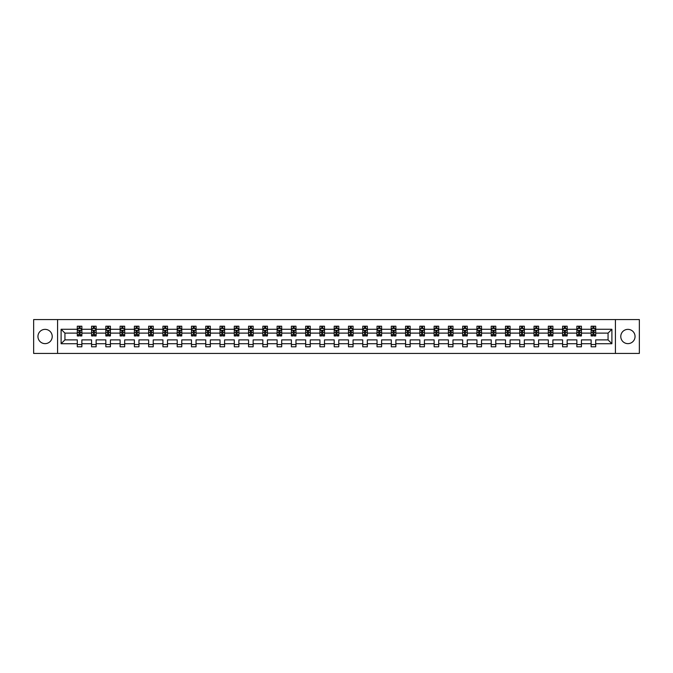 <?xml version="1.0" encoding="UTF-8"?>
<svg xmlns="http://www.w3.org/2000/svg" width="673" height="673" viewBox="0 0 673 673"><rect width="100%" height="100%" fill="white"/><g stroke="black" fill="none" stroke-linecap="round" stroke-linejoin="round"><path stroke-width="1.01" d="M627.909 329.366A7.134 7.134 0 0 0 620.775 336.5A7.134 7.134 0 0 0 627.909 343.634A7.134 7.134 0 0 0 635.051 336.5A7.134 7.134 0 0 0 627.909 329.366M45.091 329.366A7.134 7.134 0 0 0 37.949 336.5A7.134 7.134 0 0 0 45.091 343.634A7.134 7.134 0 0 0 52.225 336.5A7.134 7.134 0 0 0 45.091 329.366M615.425 353.426L639.35 353.426L639.35 319.574L615.425 319.574L615.425 353.426L57.575 353.426L57.575 319.574L33.65 319.574L33.65 353.426L57.575 353.426M595.706 343.726L595.706 339.882L608.056 339.882L611.9 343.726L595.706 343.726L595.706 346.797L591.13 346.797L591.13 343.726L581.43 343.726L581.43 346.797L576.862 346.797L576.862 343.726L567.162 343.726L567.162 346.797L562.586 346.797L562.586 343.726L552.886 343.726L552.886 346.797L548.31 346.797L548.31 343.726L538.61 343.726L538.61 346.797L534.042 346.797L534.042 343.726L524.343 343.726L524.343 346.797L519.766 346.797L519.766 343.726L510.067 343.726L510.067 346.797L505.49 346.797L505.49 343.726L495.791 343.726L495.791 346.797L491.223 346.797L491.223 343.726L481.523 343.726L481.523 346.797L476.947 346.797L476.947 343.726L467.247 343.726L467.247 346.797L462.671 346.797L462.671 343.726L452.971 343.726L452.971 346.797L448.403 346.797L448.403 343.726L438.703 343.726L438.703 346.797L434.127 346.797L434.127 343.726L424.427 343.726L424.427 346.797L419.851 346.797L419.851 343.726L410.151 343.726L410.151 346.797L405.575 346.797L405.575 343.726L395.884 343.726L395.884 346.797L391.307 346.797L391.307 343.726L381.608 343.726L381.608 346.797L377.031 346.797L377.031 343.726L367.332 343.726L367.332 346.797L362.755 346.797L362.755 343.726L353.064 343.726L353.064 346.797L348.488 346.797L348.488 343.726L338.788 343.726L338.788 346.797L334.212 346.797L334.212 343.726L324.512 343.726L324.512 346.797L319.936 346.797L319.936 343.726L310.245 343.726L310.245 346.797L305.668 346.797L305.668 343.726L295.969 343.726L295.969 346.797L291.392 346.797L291.392 343.726L281.693 343.726L281.693 346.797L277.116 346.797L277.116 343.726L267.425 343.726L267.425 346.797L262.849 346.797L262.849 343.726L253.149 343.726L253.149 346.797L248.573 346.797L248.573 343.726L238.873 343.726L238.873 346.797L234.297 346.797L234.297 343.726L224.597 343.726L224.597 346.797L220.029 346.797L220.029 343.726L210.329 343.726L210.329 346.797L205.753 346.797L205.753 343.726L196.053 343.726L196.053 346.797L191.477 346.797L191.477 343.726L181.777 343.726L181.777 346.797L177.209 346.797L177.209 343.726L167.51 343.726L167.51 346.797L162.933 346.797L162.933 343.726L153.234 343.726L153.234 346.797L148.657 346.797L148.657 343.726L138.958 343.726L138.958 346.797L134.39 346.797L134.39 343.726L124.69 343.726L124.69 346.797L120.114 346.797L120.114 343.726L110.414 343.726L110.414 346.797L105.838 346.797L105.838 343.726L96.138 343.726L96.138 346.797L91.57 346.797L91.57 343.726L81.87 343.726L81.87 346.797L77.294 346.797L77.294 343.726L61.1 343.726L61.1 329.274L77.294 329.274L77.294 326.203L81.87 326.203L81.87 329.274L91.57 329.274L91.57 326.203L96.138 326.203L96.138 329.274L105.838 329.274L105.838 326.203L110.414 326.203L110.414 329.274L120.114 329.274L120.114 326.203L124.69 326.203L124.69 329.274L134.39 329.274L134.39 326.203L138.958 326.203L138.958 329.274L148.657 329.274L148.657 326.203L153.234 326.203L153.234 329.274L162.933 329.274L162.933 326.203L167.51 326.203L167.51 329.274L177.209 329.274L177.209 326.203L181.777 326.203L181.777 329.274L191.477 329.274L191.477 326.203L196.053 326.203L196.053 329.274L205.753 329.274L205.753 326.203L210.329 326.203L210.329 329.274L220.029 329.274L220.029 326.203L224.597 326.203L224.597 329.274L234.297 329.274L234.297 326.203L238.873 326.203L238.873 329.274L248.573 329.274L248.573 326.203L253.149 326.203L253.149 329.274L262.849 329.274L262.849 326.203L267.425 326.203L267.425 329.274L277.116 329.274L277.116 326.203L281.693 326.203L281.693 329.274L291.392 329.274L291.392 326.203L295.969 326.203L295.969 329.274L305.668 329.274L305.668 326.203L310.245 326.203L310.245 329.274L319.936 329.274L319.936 326.203L324.512 326.203L324.512 329.274L334.212 329.274L334.212 326.203L338.788 326.203L338.788 329.274L348.488 329.274L348.488 326.203L353.064 326.203L353.064 329.274L362.755 329.274L362.755 326.203L367.332 326.203L367.332 329.274L377.031 329.274L377.031 326.203L381.608 326.203L381.608 329.274L391.307 329.274L391.307 326.203L395.884 326.203L395.884 329.274L405.575 329.274L405.575 326.203L410.151 326.203L410.151 329.274L419.851 329.274L419.851 326.203L424.427 326.203L424.427 329.274L434.127 329.274L434.127 326.203L438.703 326.203L438.703 329.274L448.403 329.274L448.403 326.203L452.971 326.203L452.971 329.274L462.671 329.274L462.671 326.203L467.247 326.203L467.247 329.274L476.947 329.274L476.947 326.203L481.523 326.203L481.523 329.274L491.223 329.274L491.223 326.203L495.791 326.203L495.791 329.274L505.49 329.274L505.49 326.203L510.067 326.203L510.067 329.274L519.766 329.274L519.766 326.203L524.343 326.203L524.343 329.274L534.042 329.274L534.042 326.203L538.61 326.203L538.61 329.274L548.31 329.274L548.31 326.203L552.886 326.203L552.886 329.274L562.586 329.274L562.586 326.203L567.162 326.203L567.162 329.274L576.862 329.274L576.862 326.203L581.43 326.203L581.43 329.274L591.13 329.274L591.13 326.203L595.706 326.203L595.706 329.274L611.9 329.274L611.9 343.726M615.425 319.574L57.575 319.574M591.13 329.274L591.13 333.118L581.43 333.118L581.43 329.274M581.43 343.726L581.43 339.882L591.13 339.882L591.13 343.726M576.862 329.274L576.862 333.118L567.162 333.118L567.162 329.274M567.162 343.726L567.162 339.882L576.862 339.882L576.862 343.726M562.586 329.274L562.586 333.118L552.886 333.118L552.886 329.274M552.886 343.726L552.886 339.882L562.586 339.882L562.586 343.726M548.31 329.274L548.31 333.118L538.61 333.118L538.61 329.274M538.61 343.726L538.61 339.882L548.31 339.882L548.31 343.726M534.042 329.274L534.042 333.118L524.343 333.118L524.343 329.274M524.343 343.726L524.343 339.882L534.042 339.882L534.042 343.726M519.766 329.274L519.766 333.118L510.067 333.118L510.067 329.274M510.067 343.726L510.067 339.882L519.766 339.882L519.766 343.726M505.49 329.274L505.49 333.118L495.791 333.118L495.791 329.274M495.791 343.726L495.791 339.882L505.49 339.882L505.49 343.726M491.223 329.274L491.223 333.118L481.523 333.118L481.523 329.274M481.523 343.726L481.523 339.882L491.223 339.882L491.223 343.726M476.947 329.274L476.947 333.118L467.247 333.118L467.247 329.274M467.247 343.726L467.247 339.882L476.947 339.882L476.947 343.726M462.671 329.274L462.671 333.118L452.971 333.118L452.971 329.274M452.971 343.726L452.971 339.882L462.671 339.882L462.671 343.726M448.403 329.274L448.403 333.118L438.703 333.118L438.703 329.274M438.703 343.726L438.703 339.882L448.403 339.882L448.403 343.726M434.127 329.274L434.127 333.118L424.427 333.118L424.427 329.274M424.427 343.726L424.427 339.882L434.127 339.882L434.127 343.726M419.851 329.274L419.851 333.118L410.151 333.118L410.151 329.274M410.151 343.726L410.151 339.882L419.851 339.882L419.851 343.726M405.575 329.274L405.575 333.118L395.884 333.118L395.884 329.274M395.884 343.726L395.884 339.882L405.575 339.882L405.575 343.726M391.307 329.274L391.307 333.118L381.608 333.118L381.608 329.274M381.608 343.726L381.608 339.882L391.307 339.882L391.307 343.726M377.031 329.274L377.031 333.118L367.332 333.118L367.332 329.274M367.332 343.726L367.332 339.882L377.031 339.882L377.031 343.726M362.755 329.274L362.755 333.118L353.064 333.118L353.064 329.274M353.064 343.726L353.064 339.882L362.755 339.882L362.755 343.726M348.488 329.274L348.488 333.118L338.788 333.118L338.788 329.274M338.788 343.726L338.788 339.882L348.488 339.882L348.488 343.726M334.212 329.274L334.212 333.118L324.512 333.118L324.512 329.274M324.512 343.726L324.512 339.882L334.212 339.882L334.212 343.726M319.936 329.274L319.936 333.118L310.245 333.118L310.245 329.274M310.245 343.726L310.245 339.882L319.936 339.882L319.936 343.726M305.668 329.274L305.668 333.118L295.969 333.118L295.969 329.274M295.969 343.726L295.969 339.882L305.668 339.882L305.668 343.726M291.392 329.274L291.392 333.118L281.693 333.118L281.693 329.274M281.693 343.726L281.693 339.882L291.392 339.882L291.392 343.726M277.116 329.274L277.116 333.118L267.425 333.118L267.425 329.274M267.425 343.726L267.425 339.882L277.116 339.882L277.116 343.726M262.849 329.274L262.849 333.118L253.149 333.118L253.149 329.274M253.149 343.726L253.149 339.882L262.849 339.882L262.849 343.726M248.573 329.274L248.573 333.118L238.873 333.118L238.873 329.274M238.873 343.726L238.873 339.882L248.573 339.882L248.573 343.726M234.297 329.274L234.297 333.118L224.597 333.118L224.597 329.274M224.597 343.726L224.597 339.882L234.297 339.882L234.297 343.726M220.029 329.274L220.029 333.118L210.329 333.118L210.329 329.274M210.329 343.726L210.329 339.882L220.029 339.882L220.029 343.726M205.753 329.274L205.753 333.118L196.053 333.118L196.053 329.274M196.053 343.726L196.053 339.882L205.753 339.882L205.753 343.726M191.477 329.274L191.477 333.118L181.777 333.118L181.777 329.274M181.777 343.726L181.777 339.882L191.477 339.882L191.477 343.726M177.209 329.274L177.209 333.118L167.51 333.118L167.51 329.274M167.51 343.726L167.51 339.882L177.209 339.882L177.209 343.726M162.933 329.274L162.933 333.118L153.234 333.118L153.234 329.274M153.234 343.726L153.234 339.882L162.933 339.882L162.933 343.726M148.657 329.274L148.657 333.118L138.958 333.118L138.958 329.274M138.958 343.726L138.958 339.882L148.657 339.882L148.657 343.726M134.39 329.274L134.39 333.118L124.69 333.118L124.69 329.274M124.69 343.726L124.69 339.882L134.39 339.882L134.39 343.726M120.114 329.274L120.114 333.118L110.414 333.118L110.414 329.274M110.414 343.726L110.414 339.882L120.114 339.882L120.114 343.726M105.838 329.274L105.838 333.118L96.138 333.118L96.138 329.274M96.138 343.726L96.138 339.882L105.838 339.882L105.838 343.726M91.57 329.274L91.57 333.118L81.87 333.118L81.87 329.274M81.87 343.726L81.87 339.882L91.57 339.882L91.57 343.726M77.294 329.274L77.294 333.118L64.945 333.118L64.945 339.882L77.294 339.882L77.294 343.726M61.1 329.274L64.945 333.118M608.056 339.882L608.056 333.118L595.706 333.118L595.706 329.274M592.871 328.491L593.965 328.491M578.595 328.491L579.697 328.491M564.327 328.491L565.421 328.491M550.051 328.491L551.145 328.491M535.775 328.491L536.877 328.491M521.508 328.491L522.601 328.491M507.232 328.491L508.325 328.491M492.956 328.491L494.058 328.491M478.688 328.491L479.782 328.491M464.412 328.491L465.506 328.491M450.136 328.491L451.238 328.491M435.86 328.491L436.962 328.491M421.592 328.491L422.686 328.491M407.316 328.491L408.418 328.491M393.04 328.491L394.142 328.491M378.773 328.491L379.866 328.491M364.497 328.491L365.599 328.491M350.221 328.491L351.323 328.491M335.953 328.491L337.047 328.491M321.677 328.491L322.779 328.491M307.401 328.491L308.503 328.491M293.134 328.491L294.227 328.491M278.858 328.491L279.96 328.491M264.582 328.491L265.684 328.491M250.314 328.491L251.408 328.491M236.038 328.491L237.14 328.491M221.762 328.491L222.864 328.491M207.494 328.491L208.588 328.491M193.218 328.491L194.312 328.491M178.942 328.491L180.044 328.491M164.675 328.491L165.768 328.491M150.399 328.491L151.492 328.491M136.123 328.491L137.225 328.491M121.855 328.491L122.949 328.491M107.579 328.491L108.673 328.491M93.303 328.491L94.405 328.491M79.035 328.491L80.129 328.491M77.294 344.509L81.87 344.509M91.57 344.509L96.138 344.509M105.838 344.509L110.414 344.509M120.114 344.509L124.69 344.509M134.39 344.509L138.958 344.509M148.657 344.509L153.234 344.509M162.933 344.509L167.51 344.509M177.209 344.509L181.777 344.509M191.477 344.509L196.053 344.509M205.753 344.509L210.329 344.509M220.029 344.509L224.597 344.509M234.297 344.509L238.873 344.509M248.573 344.509L253.149 344.509M262.849 344.509L267.425 344.509M277.116 344.509L281.693 344.509M291.392 344.509L295.969 344.509M305.668 344.509L310.245 344.509M319.936 344.509L324.512 344.509M334.212 344.509L338.788 344.509M348.488 344.509L353.064 344.509M362.755 344.509L367.332 344.509M377.031 344.509L381.608 344.509M391.307 344.509L395.884 344.509M405.575 344.509L410.151 344.509M419.851 344.509L424.427 344.509M434.127 344.509L438.703 344.509M448.403 344.509L452.971 344.509M462.671 344.509L467.247 344.509M476.947 344.509L481.523 344.509M491.223 344.509L495.791 344.509M505.49 344.509L510.067 344.509M519.766 344.509L524.343 344.509M534.042 344.509L538.61 344.509M548.31 344.509L552.886 344.509M562.586 344.509L567.162 344.509M576.862 344.509L581.43 344.509M591.13 344.509L595.706 344.509M64.945 339.882L61.1 343.726M611.9 329.274L608.056 333.118M80.129 327.398L79.035 327.398M78.152 328.651L77.294 328.651L77.294 326.203L79.035 326.203L79.035 328.542M77.294 334.801L77.294 335.953L79.035 335.953L79.035 334.801L77.294 334.801L77.294 333.118M81.87 333.118L81.87 335.953L80.129 335.953L80.129 331.057L79.035 331.057L79.035 334.801M81.004 328.651L81.87 328.651L81.87 326.203L80.129 326.203L80.129 328.542M81.87 330.367L80.953 328.542L78.211 328.542L77.294 330.367M94.405 327.398L93.303 327.398M92.428 328.651L91.57 328.651L91.57 326.203L93.303 326.203L93.303 328.542M91.57 334.801L91.57 335.953L93.303 335.953L93.303 334.801L91.57 334.801L91.57 333.118M96.138 333.118L96.138 335.953L94.405 335.953L94.405 331.057L93.303 331.057L93.303 334.801M95.28 328.651L96.138 328.651L96.138 326.203L94.405 326.203L94.405 328.542M96.138 330.367L95.23 328.542L92.479 328.542L91.57 330.367M108.673 327.398L107.579 327.398M106.704 328.651L105.838 328.651L105.838 326.203L107.579 326.203L107.579 328.542M105.838 334.801L105.838 335.953L107.579 335.953L107.579 334.801L105.838 334.801L105.838 333.118M110.414 333.118L110.414 335.953L108.673 335.953L108.673 331.057L107.579 331.057L107.579 334.801M109.556 328.651L110.414 328.651L110.414 326.203L108.673 326.203L108.673 328.542M110.414 330.367L109.497 328.542L106.755 328.542L105.838 330.367M122.949 327.398L121.855 327.398M120.972 328.651L120.114 328.651L120.114 326.203L121.855 326.203L121.855 328.542M120.114 334.801L120.114 335.953L121.855 335.953L121.855 334.801L120.114 334.801L120.114 333.118M124.69 333.118L124.69 335.953L122.949 335.953L122.949 331.057L121.855 331.057L121.855 334.801M123.832 328.651L124.69 328.651L124.69 326.203L122.949 326.203L122.949 328.542M124.69 330.367L123.773 328.542L121.031 328.542L120.114 330.367M137.225 327.398L136.123 327.398M135.248 328.651L134.39 328.651L134.39 326.203L136.123 326.203L136.123 328.542M134.39 334.801L134.39 335.953L136.123 335.953L136.123 334.801L134.39 334.801L134.39 333.118M138.958 333.118L138.958 335.953L137.225 335.953L137.225 331.057L136.123 331.057L136.123 334.801M138.1 328.651L138.958 328.651L138.958 326.203L137.225 326.203L137.225 328.542M138.958 330.367L138.049 328.542L135.298 328.542L134.39 330.367M151.492 327.398L150.399 327.398M149.524 328.651L148.657 328.651L148.657 326.203L150.399 326.203L150.399 328.542M148.657 334.801L148.657 335.953L150.399 335.953L150.399 334.801L148.657 334.801L148.657 333.118M153.234 333.118L153.234 335.953L151.492 335.953L151.492 331.057L150.399 331.057L150.399 334.801M152.376 328.651L153.234 328.651L153.234 326.203L151.492 326.203L151.492 328.542M153.234 330.367L152.317 328.542L149.574 328.542L148.657 330.367M165.768 327.398L164.675 327.398M163.791 328.651L162.933 328.651L162.933 326.203L164.675 326.203L164.675 328.542M162.933 334.801L162.933 335.953L164.675 335.953L164.675 334.801L162.933 334.801L162.933 333.118M167.51 333.118L167.51 335.953L165.768 335.953L165.768 331.057L164.675 331.057L164.675 334.801M166.652 328.651L167.51 328.651L167.51 326.203L165.768 326.203L165.768 328.542M167.51 330.367L166.593 328.542L163.85 328.542L162.933 330.367M180.044 327.398L178.942 327.398M178.067 328.651L177.209 328.651L177.209 326.203L178.942 326.203L178.942 328.542M177.209 334.801L177.209 335.953L178.942 335.953L178.942 334.801L177.209 334.801L177.209 333.118M181.777 333.118L181.777 335.953L180.044 335.953L180.044 331.057L178.942 331.057L178.942 334.801M180.919 328.651L181.777 328.651L181.777 326.203L180.044 326.203L180.044 328.542M181.777 330.367L180.869 328.542L178.118 328.542L177.209 330.367M194.312 327.398L193.218 327.398M192.343 328.651L191.477 328.651L191.477 326.203L193.218 326.203L193.218 328.542M191.477 334.801L191.477 335.953L193.218 335.953L193.218 334.801L191.477 334.801L191.477 333.118M196.053 333.118L196.053 335.953L194.312 335.953L194.312 331.057L193.218 331.057L193.218 334.801M195.195 328.651L196.053 328.651L196.053 326.203L194.312 326.203L194.312 328.542M196.053 330.367L195.136 328.542L192.394 328.542L191.477 330.367M208.588 327.398L207.494 327.398M206.611 328.651L205.753 328.651L205.753 326.203L207.494 326.203L207.494 328.542M205.753 334.801L205.753 335.953L207.494 335.953L207.494 334.801L205.753 334.801L205.753 333.118M210.329 333.118L210.329 335.953L208.588 335.953L208.588 331.057L207.494 331.057L207.494 334.801M209.471 328.651L210.329 328.651L210.329 326.203L208.588 326.203L208.588 328.542M210.329 330.367L209.412 328.542L206.67 328.542L205.753 330.367M222.864 327.398L221.762 327.398M220.887 328.651L220.029 328.651L220.029 326.203L221.762 326.203L221.762 328.542M220.029 334.801L220.029 335.953L221.762 335.953L221.762 334.801L220.029 334.801L220.029 333.118M224.597 333.118L224.597 335.953L222.864 335.953L222.864 331.057L221.762 331.057L221.762 334.801M223.739 328.651L224.597 328.651L224.597 326.203L222.864 326.203L222.864 328.542M224.597 330.367L223.688 328.542L220.937 328.542L220.029 330.367M237.14 327.398L236.038 327.398M235.163 328.651L234.297 328.651L234.297 326.203L236.038 326.203L236.038 328.542M234.297 334.801L234.297 335.953L236.038 335.953L236.038 334.801L234.297 334.801L234.297 333.118M238.873 333.118L238.873 335.953L237.14 335.953L237.14 331.057L236.038 331.057L236.038 334.801M238.015 328.651L238.873 328.651L238.873 326.203L237.14 326.203L237.14 328.542M238.873 330.367L237.956 328.542L235.214 328.542L234.297 330.367M251.408 327.398L250.314 327.398M249.431 328.651L248.573 328.651L248.573 326.203L250.314 326.203L250.314 328.542M248.573 334.801L248.573 335.953L250.314 335.953L250.314 334.801L248.573 334.801L248.573 333.118M253.149 333.118L253.149 335.953L251.408 335.953L251.408 331.057L250.314 331.057L250.314 334.801M252.291 328.651L253.149 328.651L253.149 326.203L251.408 326.203L251.408 328.542M253.149 330.367L252.232 328.542L249.49 328.542L248.573 330.367M265.684 327.398L264.582 327.398M263.707 328.651L262.849 328.651L262.849 326.203L264.582 326.203L264.582 328.542M262.849 334.801L262.849 335.953L264.582 335.953L264.582 334.801L262.849 334.801L262.849 333.118M267.425 333.118L267.425 335.953L265.684 335.953L265.684 331.057L264.582 331.057L264.582 334.801M266.558 328.651L267.425 328.651L267.425 326.203L265.684 326.203L265.684 328.542M267.425 330.367L266.508 328.542L263.757 328.542L262.849 330.367M279.96 327.398L278.858 327.398M277.983 328.651L277.116 328.651L277.116 326.203L278.858 326.203L278.858 328.542M277.116 334.801L277.116 335.953L278.858 335.953L278.858 334.801L277.116 334.801L277.116 333.118M281.693 333.118L281.693 335.953L279.96 335.953L279.96 331.057L278.858 331.057L278.858 334.801M280.834 328.651L281.693 328.651L281.693 326.203L279.96 326.203L279.96 328.542M281.693 330.367L280.776 328.542L278.033 328.542L277.116 330.367M294.227 327.398L293.134 327.398M292.25 328.651L291.392 328.651L291.392 326.203L293.134 326.203L293.134 328.542M291.392 334.801L291.392 335.953L293.134 335.953L293.134 334.801L291.392 334.801L291.392 333.118M295.969 333.118L295.969 335.953L294.227 335.953L294.227 331.057L293.134 331.057L293.134 334.801M295.111 328.651L295.969 328.651L295.969 326.203L294.227 326.203L294.227 328.542M295.969 330.367L295.052 328.542L292.309 328.542L291.392 330.367M308.503 327.398L307.401 327.398M306.526 328.651L305.668 328.651L305.668 326.203L307.401 326.203L307.401 328.542M305.668 334.801L305.668 335.953L307.401 335.953L307.401 334.801L305.668 334.801L305.668 333.118M310.245 333.118L310.245 335.953L308.503 335.953L308.503 331.057L307.401 331.057L307.401 334.801M309.378 328.651L310.245 328.651L310.245 326.203L308.503 326.203L308.503 328.542M310.245 330.367L309.328 328.542L306.585 328.542L305.668 330.367M322.779 327.398L321.677 327.398M320.802 328.651L319.936 328.651L319.936 326.203L321.677 326.203L321.677 328.542M319.936 334.801L319.936 335.953L321.677 335.953L321.677 334.801L319.936 334.801L319.936 333.118M324.512 333.118L324.512 335.953L322.779 335.953L322.779 331.057L321.677 331.057L321.677 334.801M323.654 328.651L324.512 328.651L324.512 326.203L322.779 326.203L322.779 328.542M324.512 330.367L323.595 328.542L320.853 328.542L319.936 330.367M337.047 327.398L335.953 327.398M335.07 328.651L334.212 328.651L334.212 326.203L335.953 326.203L335.953 328.542M334.212 334.801L334.212 335.953L335.953 335.953L335.953 334.801L334.212 334.801L334.212 333.118M338.788 333.118L338.788 335.953L337.047 335.953L337.047 331.057L335.953 331.057L335.953 334.801M337.93 328.651L338.788 328.651L338.788 326.203L337.047 326.203L337.047 328.542M338.788 330.367L337.871 328.542L335.129 328.542L334.212 330.367M351.323 327.398L350.221 327.398M349.346 328.651L348.488 328.651L348.488 326.203L350.221 326.203L350.221 328.542M348.488 334.801L348.488 335.953L350.221 335.953L350.221 334.801L348.488 334.801L348.488 333.118M353.064 333.118L353.064 335.953L351.323 335.953L351.323 331.057L350.221 331.057L350.221 334.801M352.198 328.651L353.064 328.651L353.064 326.203L351.323 326.203L351.323 328.542M353.064 330.367L352.147 328.542L349.405 328.542L348.488 330.367M365.599 327.398L364.497 327.398M363.622 328.651L362.755 328.651L362.755 326.203L364.497 326.203L364.497 328.542M362.755 334.801L362.755 335.953L364.497 335.953L364.497 334.801L362.755 334.801L362.755 333.118M367.332 333.118L367.332 335.953L365.599 335.953L365.599 331.057L364.497 331.057L364.497 334.801M366.474 328.651L367.332 328.651L367.332 326.203L365.599 326.203L365.599 328.542M367.332 330.367L366.415 328.542L363.672 328.542L362.755 330.367M379.866 327.398L378.773 327.398M377.889 328.651L377.031 328.651L377.031 326.203L378.773 326.203L378.773 328.542M377.031 334.801L377.031 335.953L378.773 335.953L378.773 334.801L377.031 334.801L377.031 333.118M381.608 333.118L381.608 335.953L379.866 335.953L379.866 331.057L378.773 331.057L378.773 334.801M380.75 328.651L381.608 328.651L381.608 326.203L379.866 326.203L379.866 328.542M381.608 330.367L380.691 328.542L377.948 328.542L377.031 330.367M394.142 327.398L393.04 327.398M392.166 328.651L391.307 328.651L391.307 326.203L393.04 326.203L393.04 328.542M391.307 334.801L391.307 335.953L393.04 335.953L393.04 334.801L391.307 334.801L391.307 333.118M395.884 333.118L395.884 335.953L394.142 335.953L394.142 331.057L393.04 331.057L393.04 334.801M395.017 328.651L395.884 328.651L395.884 326.203L394.142 326.203L394.142 328.542M395.884 330.367L394.967 328.542L392.224 328.542L391.307 330.367M408.418 327.398L407.316 327.398M406.442 328.651L405.575 328.651L405.575 326.203L407.316 326.203L407.316 328.542M405.575 334.801L405.575 335.953L407.316 335.953L407.316 334.801L405.575 334.801L405.575 333.118M410.151 333.118L410.151 335.953L408.418 335.953L408.418 331.057L407.316 331.057L407.316 334.801M409.293 328.651L410.151 328.651L410.151 326.203L408.418 326.203L408.418 328.542M410.151 330.367L409.243 328.542L406.492 328.542L405.575 330.367M422.686 327.398L421.592 327.398M420.709 328.651L419.851 328.651L419.851 326.203L421.592 326.203L421.592 328.542M419.851 334.801L419.851 335.953L421.592 335.953L421.592 334.801L419.851 334.801L419.851 333.118M424.427 333.118L424.427 335.953L422.686 335.953L422.686 331.057L421.592 331.057L421.592 334.801M423.569 328.651L424.427 328.651L424.427 326.203L422.686 326.203L422.686 328.542M424.427 330.367L423.51 328.542L420.768 328.542L419.851 330.367M436.962 327.398L435.86 327.398M434.985 328.651L434.127 328.651L434.127 326.203L435.86 326.203L435.86 328.542M434.127 334.801L434.127 335.953L435.86 335.953L435.86 334.801L434.127 334.801L434.127 333.118M438.703 333.118L438.703 335.953L436.962 335.953L436.962 331.057L435.86 331.057L435.86 334.801M437.837 328.651L438.703 328.651L438.703 326.203L436.962 326.203L436.962 328.542M438.703 330.367L437.786 328.542L435.044 328.542L434.127 330.367M451.238 327.398L450.136 327.398M449.261 328.651L448.403 328.651L448.403 326.203L450.136 326.203L450.136 328.542M448.403 334.801L448.403 335.953L450.136 335.953L450.136 334.801L448.403 334.801L448.403 333.118M452.971 333.118L452.971 335.953L451.238 335.953L451.238 331.057L450.136 331.057L450.136 334.801M452.113 328.651L452.971 328.651L452.971 326.203L451.238 326.203L451.238 328.542M452.971 330.367L452.063 328.542L449.312 328.542L448.403 330.367M465.506 327.398L464.412 327.398M463.529 328.651L462.671 328.651L462.671 326.203L464.412 326.203L464.412 328.542M462.671 334.801L462.671 335.953L464.412 335.953L464.412 334.801L462.671 334.801L462.671 333.118M467.247 333.118L467.247 335.953L465.506 335.953L465.506 331.057L464.412 331.057L464.412 334.801M466.389 328.651L467.247 328.651L467.247 326.203L465.506 326.203L465.506 328.542M467.247 330.367L466.33 328.542L463.588 328.542L462.671 330.367M479.782 327.398L478.688 327.398M477.805 328.651L476.947 328.651L476.947 326.203L478.688 326.203L478.688 328.542M476.947 334.801L476.947 335.953L478.688 335.953L478.688 334.801L476.947 334.801L476.947 333.118M481.523 333.118L481.523 335.953L479.782 335.953L479.782 331.057L478.688 331.057L478.688 334.801M480.657 328.651L481.523 328.651L481.523 326.203L479.782 326.203L479.782 328.542M481.523 330.367L480.606 328.542L477.864 328.542L476.947 330.367M494.058 327.398L492.956 327.398M492.081 328.651L491.223 328.651L491.223 326.203L492.956 326.203L492.956 328.542M491.223 334.801L491.223 335.953L492.956 335.953L492.956 334.801L491.223 334.801L491.223 333.118M495.791 333.118L495.791 335.953L494.058 335.953L494.058 331.057L492.956 331.057L492.956 334.801M494.933 328.651L495.791 328.651L495.791 326.203L494.058 326.203L494.058 328.542M495.791 330.367L494.882 328.542L492.131 328.542L491.223 330.367M508.325 327.398L507.232 327.398M506.348 328.651L505.49 328.651L505.49 326.203L507.232 326.203L507.232 328.542M505.49 334.801L505.49 335.953L507.232 335.953L507.232 334.801L505.49 334.801L505.49 333.118M510.067 333.118L510.067 335.953L508.325 335.953L508.325 331.057L507.232 331.057L507.232 334.801M509.209 328.651L510.067 328.651L510.067 326.203L508.325 326.203L508.325 328.542M510.067 330.367L509.15 328.542L506.407 328.542L505.49 330.367M522.601 327.398L521.508 327.398M520.624 328.651L519.766 328.651L519.766 326.203L521.508 326.203L521.508 328.542M519.766 334.801L519.766 335.953L521.508 335.953L521.508 334.801L519.766 334.801L519.766 333.118M524.343 333.118L524.343 335.953L522.601 335.953L522.601 331.057L521.508 331.057L521.508 334.801M523.476 328.651L524.343 328.651L524.343 326.203L522.601 326.203L522.601 328.542M524.343 330.367L523.426 328.542L520.683 328.542L519.766 330.367M536.877 327.398L535.775 327.398M534.9 328.651L534.042 328.651L534.042 326.203L535.775 326.203L535.775 328.542M534.042 334.801L534.042 335.953L535.775 335.953L535.775 334.801L534.042 334.801L534.042 333.118M538.61 333.118L538.61 335.953L536.877 335.953L536.877 331.057L535.775 331.057L535.775 334.801M537.752 328.651L538.61 328.651L538.61 326.203L536.877 326.203L536.877 328.542M538.61 330.367L537.702 328.542L534.951 328.542L534.042 330.367M551.145 327.398L550.051 327.398M549.168 328.651L548.31 328.651L548.31 326.203L550.051 326.203L550.051 328.542M548.31 334.801L548.31 335.953L550.051 335.953L550.051 334.801L548.31 334.801L548.31 333.118M552.886 333.118L552.886 335.953L551.145 335.953L551.145 331.057L550.051 331.057L550.051 334.801M552.028 328.651L552.886 328.651L552.886 326.203L551.145 326.203L551.145 328.542M552.886 330.367L551.969 328.542L549.227 328.542L548.31 330.367M565.421 327.398L564.327 327.398M563.444 328.651L562.586 328.651L562.586 326.203L564.327 326.203L564.327 328.542M562.586 334.801L562.586 335.953L564.327 335.953L564.327 334.801L562.586 334.801L562.586 333.118M567.162 333.118L567.162 335.953L565.421 335.953L565.421 331.057L564.327 331.057L564.327 334.801M566.296 328.651L567.162 328.651L567.162 326.203L565.421 326.203L565.421 328.542M567.162 330.367L566.245 328.542L563.503 328.542L562.586 330.367M579.697 327.398L578.595 327.398M577.72 328.651L576.862 328.651L576.862 326.203L578.595 326.203L578.595 328.542M576.862 334.801L576.862 335.953L578.595 335.953L578.595 334.801L576.862 334.801L576.862 333.118M581.43 333.118L581.43 335.953L579.697 335.953L579.697 331.057L578.595 331.057L578.595 334.801M580.572 328.651L581.43 328.651L581.43 326.203L579.697 326.203L579.697 328.542M581.43 330.367L580.521 328.542L577.77 328.542L576.862 330.367M593.965 327.398L592.871 327.398M591.996 328.651L591.13 328.651L591.13 326.203L592.871 326.203L592.871 328.542M591.13 334.801L591.13 335.953L592.871 335.953L592.871 334.801L591.13 334.801L591.13 333.118M595.706 333.118L595.706 335.953L593.965 335.953L593.965 331.057L592.871 331.057L592.871 334.801M594.848 328.651L595.706 328.651L595.706 326.203L593.965 326.203L593.965 328.542M595.706 330.367L594.789 328.542L592.047 328.542L591.13 330.367M81.845 330.325L77.319 330.325M81.87 334.801L80.129 334.801M79.035 332.353L77.294 332.353M81.87 332.353L80.129 332.353M80.129 327.978L79.035 327.978M96.121 330.325L91.587 330.325M96.138 334.801L94.405 334.801M93.303 332.353L91.57 332.353M96.138 332.353L94.405 332.353M94.405 327.978L93.303 327.978M110.389 330.325L105.863 330.325M110.414 334.801L108.673 334.801M107.579 332.353L105.838 332.353M110.414 332.353L108.673 332.353M108.673 327.978L107.579 327.978M124.665 330.325L120.139 330.325M124.69 334.801L122.949 334.801M121.855 332.353L120.114 332.353M124.69 332.353L122.949 332.353M122.949 327.978L121.855 327.978M138.941 330.325L134.407 330.325M138.958 334.801L137.225 334.801M136.123 332.353L134.39 332.353M138.958 332.353L137.225 332.353M137.225 327.978L136.123 327.978M153.208 330.325L148.683 330.325M153.234 334.801L151.492 334.801M150.399 332.353L148.657 332.353M153.234 332.353L151.492 332.353M151.492 327.978L150.399 327.978M167.484 330.325L162.959 330.325M167.51 334.801L165.768 334.801M164.675 332.353L162.933 332.353M167.51 332.353L165.768 332.353M165.768 327.978L164.675 327.978M181.76 330.325L177.226 330.325M181.777 334.801L180.044 334.801M178.942 332.353L177.209 332.353M181.777 332.353L180.044 332.353M180.044 327.978L178.942 327.978M196.028 330.325L191.502 330.325M196.053 334.801L194.312 334.801M193.218 332.353L191.477 332.353M196.053 332.353L194.312 332.353M194.312 327.978L193.218 327.978M210.304 330.325L205.778 330.325M210.329 334.801L208.588 334.801M207.494 332.353L205.753 332.353M210.329 332.353L208.588 332.353M208.588 327.978L207.494 327.978M224.58 330.325L220.046 330.325M224.597 334.801L222.864 334.801M221.762 332.353L220.029 332.353M224.597 332.353L222.864 332.353M222.864 327.978L221.762 327.978M238.848 330.325L234.322 330.325M238.873 334.801L237.14 334.801M236.038 332.353L234.297 332.353M238.873 332.353L237.14 332.353M237.14 327.978L236.038 327.978M253.124 330.325L248.598 330.325M253.149 334.801L251.408 334.801M250.314 332.353L248.573 332.353M253.149 332.353L251.408 332.353M251.408 327.978L250.314 327.978M267.4 330.325L262.865 330.325M267.425 334.801L265.684 334.801M264.582 332.353L262.849 332.353M267.425 332.353L265.684 332.353M265.684 327.978L264.582 327.978M281.667 330.325L277.141 330.325M281.693 334.801L279.96 334.801M278.858 332.353L277.116 332.353M281.693 332.353L279.96 332.353M279.96 327.978L278.858 327.978M295.943 330.325L291.417 330.325M295.969 334.801L294.227 334.801M293.134 332.353L291.392 332.353M295.969 332.353L294.227 332.353M294.227 327.978L293.134 327.978M310.219 330.325L305.685 330.325M310.245 334.801L308.503 334.801M307.401 332.353L305.668 332.353M310.245 332.353L308.503 332.353M308.503 327.978L307.401 327.978M324.495 330.325L319.961 330.325M324.512 334.801L322.779 334.801M321.677 332.353L319.936 332.353M324.512 332.353L322.779 332.353M322.779 327.978L321.677 327.978M338.763 330.325L334.237 330.325M338.788 334.801L337.047 334.801M335.953 332.353L334.212 332.353M338.788 332.353L337.047 332.353M337.047 327.978L335.953 327.978M353.039 330.325L348.505 330.325M353.064 334.801L351.323 334.801M350.221 332.353L348.488 332.353M353.064 332.353L351.323 332.353M351.323 327.978L350.221 327.978M367.315 330.325L362.781 330.325M367.332 334.801L365.599 334.801M364.497 332.353L362.755 332.353M367.332 332.353L365.599 332.353M365.599 327.978L364.497 327.978M381.583 330.325L377.057 330.325M381.608 334.801L379.866 334.801M378.773 332.353L377.031 332.353M381.608 332.353L379.866 332.353M379.866 327.978L378.773 327.978M395.859 330.325L391.333 330.325M395.884 334.801L394.142 334.801M393.04 332.353L391.307 332.353M395.884 332.353L394.142 332.353M394.142 327.978L393.04 327.978M410.135 330.325L405.6 330.325M410.151 334.801L408.418 334.801M407.316 332.353L405.575 332.353M410.151 332.353L408.418 332.353M408.418 327.978L407.316 327.978M424.402 330.325L419.876 330.325M424.427 334.801L422.686 334.801M421.592 332.353L419.851 332.353M424.427 332.353L422.686 332.353M422.686 327.978L421.592 327.978M438.678 330.325L434.152 330.325M438.703 334.801L436.962 334.801M435.86 332.353L434.127 332.353M438.703 332.353L436.962 332.353M436.962 327.978L435.86 327.978M452.954 330.325L448.42 330.325M452.971 334.801L451.238 334.801M450.136 332.353L448.403 332.353M452.971 332.353L451.238 332.353M451.238 327.978L450.136 327.978M467.222 330.325L462.696 330.325M467.247 334.801L465.506 334.801M464.412 332.353L462.671 332.353M467.247 332.353L465.506 332.353M465.506 327.978L464.412 327.978M481.498 330.325L476.972 330.325M481.523 334.801L479.782 334.801M478.688 332.353L476.947 332.353M481.523 332.353L479.782 332.353M479.782 327.978L478.688 327.978M495.774 330.325L491.24 330.325M495.791 334.801L494.058 334.801M492.956 332.353L491.223 332.353M495.791 332.353L494.058 332.353M494.058 327.978L492.956 327.978M510.041 330.325L505.516 330.325M510.067 334.801L508.325 334.801M507.232 332.353L505.49 332.353M510.067 332.353L508.325 332.353M508.325 327.978L507.232 327.978M524.317 330.325L519.792 330.325M524.343 334.801L522.601 334.801M521.508 332.353L519.766 332.353M524.343 332.353L522.601 332.353M522.601 327.978L521.508 327.978M538.593 330.325L534.059 330.325M538.61 334.801L536.877 334.801M535.775 332.353L534.042 332.353M538.61 332.353L536.877 332.353M536.877 327.978L535.775 327.978M552.861 330.325L548.335 330.325M552.886 334.801L551.145 334.801M550.051 332.353L548.31 332.353M552.886 332.353L551.145 332.353M551.145 327.978L550.051 327.978M567.137 330.325L562.611 330.325M567.162 334.801L565.421 334.801M564.327 332.353L562.586 332.353M567.162 332.353L565.421 332.353M565.421 327.978L564.327 327.978M581.413 330.325L576.879 330.325M581.43 334.801L579.697 334.801M578.595 332.353L576.862 332.353M581.43 332.353L579.697 332.353M579.697 327.978L578.595 327.978M595.681 330.325L591.155 330.325M595.706 334.801L593.965 334.801M592.871 332.353L591.13 332.353M595.706 332.353L593.965 332.353M593.965 327.978L592.871 327.978"/></g></svg>

